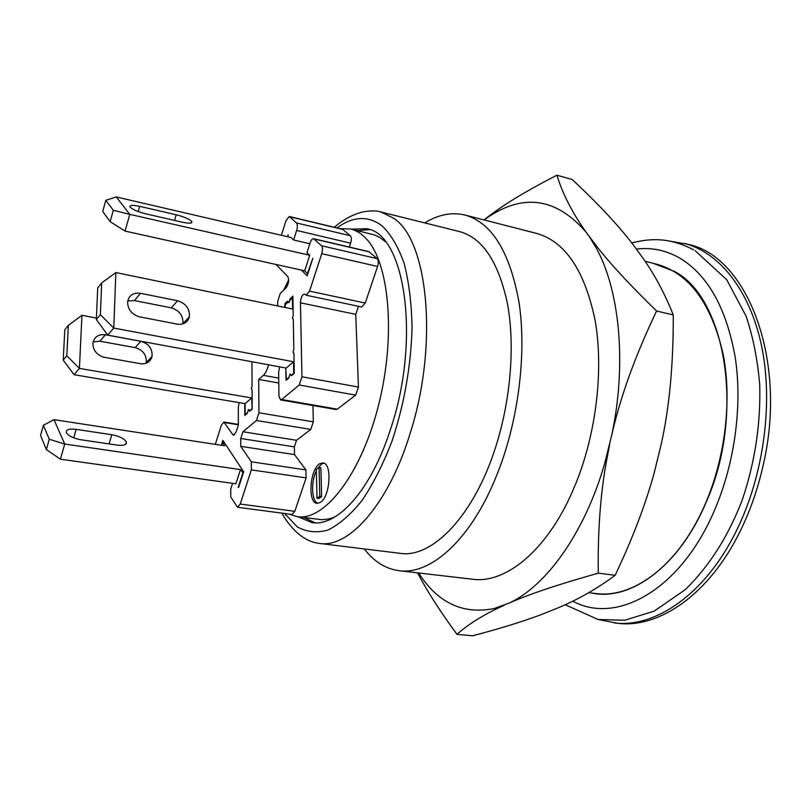 <?xml version="1.0" encoding="UTF-8"?>
<svg xmlns="http://www.w3.org/2000/svg" width="811" height="811" viewBox="0 0 811 811"><rect width="100%" height="100%" fill="white"/><g stroke="black" fill="none" stroke-linecap="round" stroke-linejoin="round"><path stroke-width="1.22" d="M139.036 316.746C131.412 314.07 127.601 309.062 127.621 301.733C129.02 295.255 133.328 292.447 140.526 293.308L177.619 300.759C185.962 303.456 189.886 308.798 189.399 316.766C187.888 322.17 184.077 324.674 177.974 324.258L139.036 316.746M182.83 323.913L182.88 323.69C183.377 315.773 179.484 310.491 171.212 307.835L134.393 300.546L127.722 301.013M103.727 357.195C96.448 354.752 92.849 350.028 92.93 343.023C94.34 336.798 98.486 334.041 105.389 334.75L140.891 341.299C148.869 343.752 152.58 348.801 152.032 356.445C150.522 361.635 146.842 364.088 140.982 363.784L103.727 357.195M146.041 363.247L146.193 362.639C146.75 355.056 143.071 350.048 135.153 347.635L99.905 341.218L93.123 341.928M80.218 439.643C72.838 438.092 68.205 435.73 66.34 432.557C65.863 429.627 69.128 428.553 76.143 429.354L111.776 434.726C119.47 436.227 124.326 438.65 126.344 442.015C126.84 444.671 124.002 445.726 117.818 445.198L80.218 439.643M312.945 405.53L313.32 421.852L258.942 412.779L258.709 379.436L263.352 375.341C265.532 373.293 267.265 369.775 268.542 364.798M323.873 463.172L321.774 463.882L317.466 468.626M320.345 502.414C330.189 496.89 332.368 463.162 322.981 462.929L319.97 463.608C309.944 468.454 307.308 502.932 317.01 503.327L320.345 502.414M139.685 206.339L176.98 214.945C184.573 216.993 189.5 219.193 191.731 221.545C192.531 223.43 189.531 223.674 182.759 222.285L145.747 213.82C137.789 211.793 132.588 209.542 130.145 207.079C129.314 205.173 132.234 204.869 138.914 206.166L139.685 206.339L138.194 211.559M598.68 619.594L617.86 623.324C659.008 628.484 709.007 594.645 739.977 531.61C749.942 511.498 757.575 489.783 762.898 466.467C788.353 359.942 746.931 256.104 688.113 244.354L668.882 240.958M614.312 622.949C655.379 628.109 705.317 594.199 736.276 531.053C763.415 476.371 773.329 404.527 761.934 347.666C750.418 290.764 719.722 252.758 684.677 243.432M588.695 592.709L596.024 593.561C631.566 598.427 674.762 568.176 701.282 512.694C724.324 465.108 732.738 403.087 723.098 353.991C711.298 303.385 689.289 273.489 657.062 264.305L645.1 261.243M484.116 219.943L488.79 216.669C524.332 193.211 556.731 198.35 586.008 232.078L597.443 247.294C610.865 264.457 630.583 285.685 656.596 310.998C635.256 355.725 620.324 397.015 611.798 434.878C626.883 363.926 619.695 290.237 596.267 248.065L589.597 237.055M483.985 219.913L489.286 215.838C505.435 203.541 527.991 189.997 556.934 175.196C562.57 193.748 572.262 212.705 586.008 232.078M611.798 434.878L604.651 463.578C584.873 532.482 546.452 585.846 509.318 602.999L494.102 608.554C462.838 614.718 437.697 602.857 418.669 572.982M609.649 444.58L605.929 464.044C600.262 496.484 597.717 532.857 598.285 573.174C558.789 584.275 529.127 594.21 509.318 602.999M504.199 605.259L494.68 609.76C479.524 617.272 466.954 625.453 456.968 634.334C439.704 610.784 426.586 590.286 417.604 572.86M656.596 310.998L673.262 314.942C673.444 364.078 669.45 407.061 661.289 443.881L654.365 472.255C647.442 497.67 637.679 524.798 625.078 553.639L615.194 575.283C596.957 588.806 577.645 599.775 557.269 608.199L541.109 614.647C522.649 621.601 499.809 628.647 472.57 635.804L456.968 634.334M556.934 175.196L572.181 179.495C597.889 203.5 618.124 225.123 632.904 244.375L643.711 259.196C654.072 274.088 663.134 290.723 670.9 309.092L673.262 314.942M465.088 215.067L536.659 233.426C565.155 241.516 584.619 270.398 595.061 320.081C603.668 368.518 596.632 431.209 576.479 481.906L571.988 492.571C546.006 551.439 505.202 583.829 472.549 579.236L399.154 570.711C429.871 575.121 469.001 541.434 494.568 480.528L498.998 469.488C518.898 417.067 526.532 352.42 519.091 302.817C509.916 251.978 491.912 222.721 465.088 215.067C451.839 211.924 438.386 214.53 424.741 222.903M380.835 211.945L393.933 218.412C427.823 240.573 438.528 343.235 410.782 431.29C389.3 503.449 349.146 548.54 319.382 543.431L400.026 553.315C432.233 558.667 474.445 515.39 496.068 445.736C510.879 398.809 515.056 344.726 507.483 303.801C498.542 262.024 482.596 237.958 459.665 231.622L380.835 211.945C376.598 210.617 370.891 210.566 363.733 211.772C357.874 212.989 346.185 216.861 334.335 227.293M351.345 229.168L366.531 228.722C404.527 233.132 420.929 337.65 391.125 427.458L387.993 436.794C368.346 493.21 336.332 526.694 312.042 522.629L298.032 516.779M315.155 522.862L304.115 517.58M385.448 241.739L379.69 237.4L374.631 234.967L350.575 228.976C356.049 230.294 361.128 233.396 365.822 238.292C389.239 261.781 396.214 335.49 378.625 404.871C361.24 474.374 324.532 521.179 297.242 516.678L288.686 514.012M277.21 305.869L277.757 304.419M283.769 290.024L288.686 279.856M339.89 228.621L350.575 228.976M286.019 303.983L284.843 303.74L287.51 301.205L288.888 302.696L290.186 298.661L292.883 296.106L293.227 315.55L292.355 318.247L293.298 319.281L293.835 349.429L292.953 352.136L293.906 353.231L294.261 373.374L291.494 375.726L290.064 374.023L288.746 378.068L286.019 380.389L285.827 367.991L107.762 335.125L96.357 319.605L97.715 287.966L101.699 282.907L115.851 272.557L292.568 309.032L292.365 297.961L292.923 298.073M294.261 373.374L293.704 373.273L293.501 361.747L113.773 328.07L115.851 272.557M290.186 298.661L291.362 298.914M292.365 297.961L290.125 300.09L288.888 302.696M285.269 307.531L285.229 304.723L288.179 301.925M284.904 307.45L284.843 303.74M107.762 335.125L113.773 328.07L100.361 314.698L101.699 282.907M100.361 314.698L96.357 319.605M358.482 306.315L355.745 314.364L358.442 387.08L355.684 395.129L337.335 409.149L281.721 399.529L280.565 399.935L278.954 396.021L278.639 372.31L279.653 366.856M281.721 399.529L299.218 385.002L301.935 376.77L300.445 302.797C300.82 297.566 302.179 294.646 304.51 294.038L306.173 295.204L309.549 291.119L321.734 253.681C322.778 249.95 322.707 247.304 321.521 245.753L313.593 238.698C312.306 238.627 311.14 240.036 310.116 242.935L306.984 252.657L309.731 255.272L304.703 270.823L307.45 273.53L312.864 258.233L307.166 275.811L301.378 270.083M287.51 236.711L288.128 234.784L287.905 236.802M304.703 270.823L125.066 231.084L110.144 221.646L102.733 211.448L105.825 200.297L116.257 196.941L291.017 237.522L293.612 239.985L309.853 243.746M296.502 222.934L289.274 216.496L342.556 229.26L350.342 235.748L296.502 222.934C297.586 224.373 297.637 226.877 296.654 230.466L293.612 239.985M289.274 216.496L286.019 220.622L281.376 235.291M275.943 264.457L287.834 276.663C289.263 280.109 288.696 283.799 286.111 287.753L280.241 293.43L277.717 301.347L277.778 305.98M285.827 367.991L286.374 379.497L286.942 379.599M293.501 361.747L286.202 368.062M289.01 377.257L286.374 379.497M293.704 373.273L291.402 375.229L290.064 374.023M291.96 375.331L291.402 375.229M243.209 473.178L240.461 469.599L64.718 444.033L53.992 419.662L224.759 445.807L222.589 442.532L224.475 442.816M221.322 445.28L222.873 440.393L243.665 471.779L238.586 487.431M222.589 442.532L221.697 445.34M234.43 434.949L232.828 434.696L233.568 435.233L236.194 431.878L238.333 425.197L238.312 407.335L239.103 402.611M232.828 434.696L223.866 422.055L221.312 425.37L215.31 444.357M242.793 473.117L238.17 487.381M240.461 469.599L235.869 483.792L60.419 459.198L46.379 449.578L40.55 435.426L43.368 425.278L53.992 419.662M305.95 469.924L251.298 461.794L240.766 446.334L240.755 438.487L294.363 446.871L294.494 454.596L305.95 469.924L306.112 477.882L294.809 511.315L240.218 504.047L237.623 507.28L230.74 497.001L230.76 489.043L232.595 483.336M240.218 504.047L251.339 469.883L251.298 461.794M240.755 438.487L242.915 431.756L256.448 420.514L258.942 412.779M251.947 361.736L252.069 386.218L251.248 388.763L252.079 389.868L252.18 409.149L249.697 411.258L248.45 409.555L247.233 413.357L244.78 415.435L244.75 403.574L74.065 374.692L79.417 368.397L81.941 315.297L96.418 318.044M350.342 235.748C351.518 237.177 351.609 239.65 350.616 243.158L349.328 247.051M306.173 295.204L361.706 307.004L365.234 303.05L377.602 266.464C378.646 262.815 378.534 260.219 377.247 258.668L368.731 251.582L313.593 238.698M337.335 409.149L336.109 409.525L280.565 399.935M313.32 421.852L310.785 429.414L256.448 420.514M294.363 446.871L296.552 440.282L310.785 429.414M294.809 511.315L292.092 514.468L237.623 507.28M297.242 516.678L321.835 519.709L328.577 519.03L334.365 517.266M357.327 230.598L369.522 229.625M364.301 548.935C374.033 561.638 385.651 568.896 399.154 570.711M598.285 573.174L615.194 575.283M116.257 196.941L129.801 214.368L309.731 255.272M125.066 231.084L129.801 214.368L113.317 210.282L110.144 221.646M105.825 200.297L113.317 210.282M316.361 470.735C310.745 481.906 311.617 501.411 317.932 503.347M60.419 459.198L64.718 444.033L49.268 439.258L43.368 425.278M49.268 439.258L46.379 449.578M296.552 440.282L242.915 431.756M278.781 383.025L258.709 379.436M252.18 409.068L251.663 397.958L79.417 368.397L66.796 355.745L63.217 360.114L74.065 374.692M250.194 410.842L248.45 409.555M247.477 412.596L245.145 414.583L245.115 403.635L251.663 397.958M251.714 408.997L249.646 410.751M245.682 414.674L245.145 414.583M66.796 355.745L68.367 325.323L64.809 329.844L63.217 360.114M81.941 315.297L68.367 325.323M317.01 498.238L318.835 498.491L321.612 496.626L320.882 467.754L319.068 467.491L316.331 469.437L317.01 498.238L319.787 496.373L319.068 467.491M321.612 496.626L319.787 496.373M572.759 601.133C616.157 625.119 680.682 590.418 714.704 509.825C734.857 462.888 742.521 405.318 735.222 357.357C726.352 307.977 707.77 274.828 679.486 257.908C665.73 250.194 651.395 247.254 636.463 249.078M591.807 593.074C630.279 601.367 679.06 566.585 705.955 502.708C745.593 414.624 725.733 297.211 674.134 271.29L652.956 263.251M284.985 513.525L285.938 515.39M284.61 513.475L297.211 526.836C306.558 532.057 316.797 533.121 327.918 530.059C339.333 524.453 350.737 514.559 362.122 500.377C373.192 483.863 383.147 464.156 391.977 441.235C404.243 404.152 410.944 366.298 412.069 327.695C411.593 303.496 408.937 282.046 404.131 263.342C398.221 246.747 390.821 234.207 381.94 225.722C368.012 215.483 353.018 216.213 336.97 227.921M134.393 300.546L140.526 293.308M171.212 307.835L177.619 300.759M99.905 341.218L105.389 334.75M135.153 347.635L140.891 341.299M73.72 437.839L76.143 429.354M109.079 443.911L111.776 434.726M278.72 378.119L263.352 375.341M369.269 251.866L314.1 238.971M377.247 258.668L321.521 245.753M377.602 266.464L321.734 253.681M365.234 303.05L309.549 291.119M355.745 314.364L300.445 302.797M358.442 387.08L301.935 376.77M355.684 395.129L299.218 385.002M343.023 229.513L289.709 216.73M350.616 243.158L296.654 230.466M176.21 214.763L174.558 220.41M238.333 424.782L224.556 422.561M306.112 477.882L251.339 469.883M240.766 446.334L294.494 454.596M631.789 242.945C655.866 236.68 673.718 239.701 693.648 249.808M281.843 513.11L284.651 517.884C298.418 538.433 311.089 542.295 319.382 543.431M182.88 323.69L189.399 316.766M146.193 362.639L152.032 356.445M125.685 444.246L126.344 442.015M191.731 221.545L191.325 222.913M565.145 604.722L598.052 619.472L624.713 620.253L654.132 611.149L685.325 589.627C709.412 565.987 728.369 536.152 742.197 500.113C754.909 462.473 760.759 424.153 759.745 385.164C757.707 360.246 753.155 337.234 746.09 316.138L726.717 279.724L695.108 250.629M238.333 424.396L223.866 422.055"/></g></svg>
